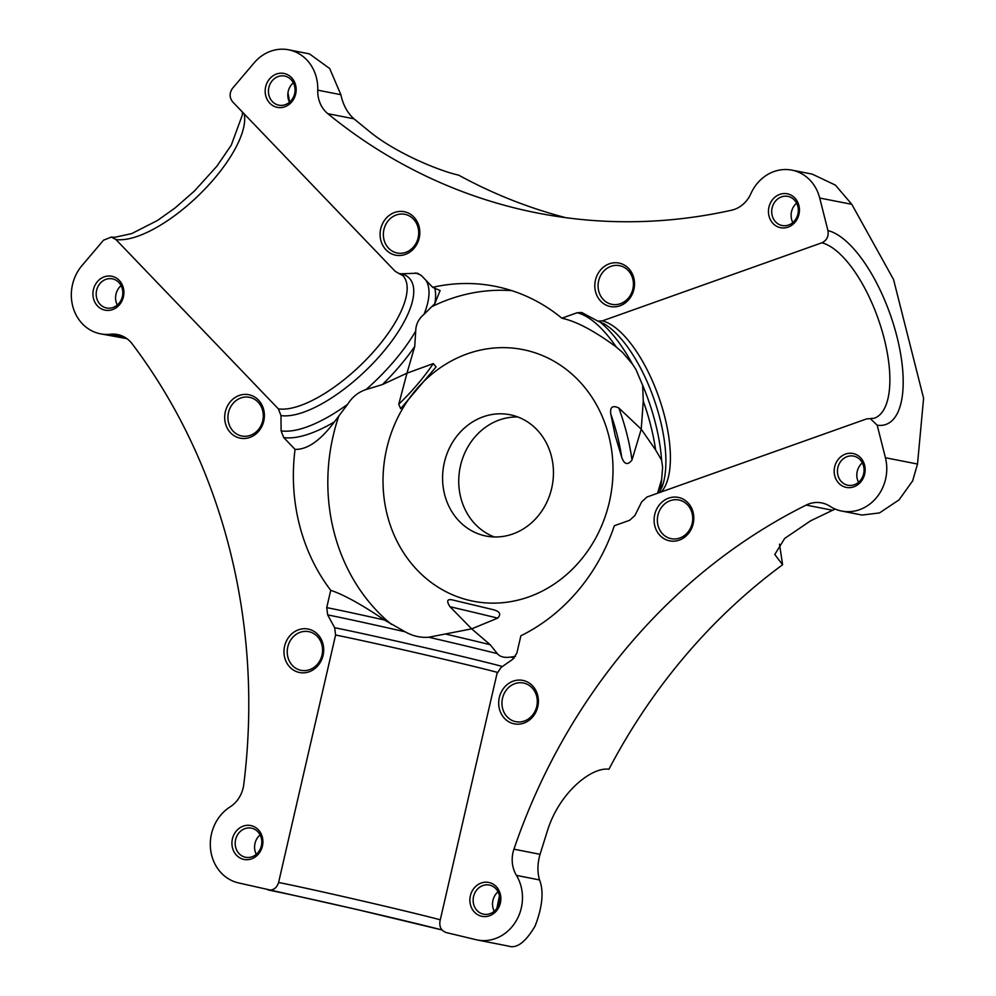 <?xml version="1.0" encoding="UTF-8"?>
<svg xmlns="http://www.w3.org/2000/svg" width="996" height="996" viewBox="0 0 996 996"><rect width="100%" height="100%" fill="white"/><g stroke="black" fill="none" stroke-linecap="round" stroke-linejoin="round"><path stroke-width="1.49" d="M870.243 418.557L874.239 418.27A92.977 37.051 70.4 0 0 884.211 338.727A92.977 37.051 70.4 0 0 821.862 242.8C826.829 240.434 828.859 236.363 827.937 230.574L819.708 198.03A41.371 36.927 -78.9 0 0 791.907 170.142L812.25 174.126L835.42 185.131L851.792 204.317L893.537 279.49L923.591 398.238L917.515 464.036L912.647 480.869L899.064 499.868L879.468 512.94L862.038 515.044L841.707 511.06A41.371 36.927 -78.9 0 0 885.419 457.737L877.19 425.192L870.243 418.569L866.433 418.955L646.977 497.016L641.71 501.835L634.938 515.455L629.671 520.273L614.345 525.726A184.982 165.112 101.1 0 1 520.871 635.784L516.887 653.077L512.865 659.19L501.013 667.507L496.992 673.62L439.995 921.076C439.174 926.952 441.253 930.787 446.27 932.58L476.088 939.714A41.371 36.927 -78.9 0 0 477.408 940A41.371 36.927 -78.9 0 0 515.903 921.337A41.371 36.927 -78.9 0 0 516.451 875.397A29.208 26.07 101.1 0 1 513.936 849.19A584.154 521.406 101.1 0 1 806.175 505.084A29.208 26.07 101.1 0 1 809.001 503.889A29.208 26.07 101.1 0 1 821.625 502.905A29.208 26.07 101.1 0 1 829.942 506.279A41.371 36.927 -78.9 0 0 841.707 511.06M791.907 170.142A41.371 36.927 -78.9 0 0 774.029 171.536A41.371 36.927 -78.9 0 0 750.847 193.722A29.208 26.07 101.1 0 1 731.562 210.218A584.154 521.406 101.1 0 1 537.529 213.032A584.154 521.406 101.1 0 1 327.821 113.681A29.208 26.07 101.1 0 1 317.749 90.163A41.371 36.927 -78.9 0 0 288.628 49.8A41.371 36.927 -78.9 0 0 270.75 51.194A41.371 36.927 -78.9 0 0 254.192 62.81L232.603 88.221C229.267 92.977 229.304 97.546 232.715 101.928L395.188 271.31L399.06 273.576L401.388 273.8A95.828 36.603 -43.8 0 1 382.501 352.796A95.828 36.603 -43.8 0 1 280.972 415.581L281.096 430.845L283.698 437.543L295.053 449.383A184.982 165.112 101.1 0 0 330.722 590.317L326.738 607.61L327.672 614.906L334.656 627.729A95.828 1.581 -167 0 1 420.872 646.728A95.828 1.581 -167 0 1 502.457 666.498M513.936 849.19L540.056 854.319L547.489 830.602C559.329 792.492 591.649 766.721 608.942 769.236A584.154 521.406 101.1 0 1 782.607 564.744L774.776 554.498L784.624 538.475L810.557 520.846L835.196 509.018M779.507 544.152L782.607 564.744M565.703 217.663A584.154 521.406 101.1 0 1 458.621 175.122C441.004 171.399 397.802 154.131 370.873 132.642L353.941 118.798C347.417 112.959 343.06 104.929 340.869 94.695L329.701 68.537L309.457 53.884L288.628 49.8M494.327 536.956A61.827 55.178 101.1 0 1 458.795 478.267A61.827 55.178 101.1 0 1 499.345 419.976A61.827 55.178 101.1 0 1 517.858 416.988M512.84 533.968A61.827 55.178 101.1 0 1 486.123 536.06A61.827 55.178 101.1 0 1 442.598 479.711A61.827 55.178 101.1 0 1 483.197 416.801A61.827 55.178 101.1 0 1 509.915 414.722A61.827 55.178 101.1 0 1 553.44 471.071A61.827 55.178 101.1 0 1 512.84 533.968M396.296 214.974A19.721 17.592 -78.9 0 0 383.36 235.031A19.721 17.592 -78.9 0 0 397.23 253.009A19.721 17.592 -78.9 0 0 405.758 252.337A19.721 17.592 -78.9 0 0 418.706 232.28A19.721 17.592 -78.9 0 0 404.824 214.314A19.721 17.592 -78.9 0 0 396.296 214.974M405.26 254.441A22.149 19.771 101.1 0 1 380.808 240.26A22.149 19.771 101.1 0 1 394.64 212.459A22.149 19.771 101.1 0 1 419.092 226.64A22.149 19.771 101.1 0 1 405.26 254.441M240.883 397.977A19.721 17.592 -78.9 0 0 227.935 418.034A19.721 17.592 -78.9 0 0 241.816 435.999A19.721 17.592 -78.9 0 0 250.345 435.339A19.721 17.592 -78.9 0 0 263.293 415.282A19.721 17.592 -78.9 0 0 249.411 397.304A19.721 17.592 -78.9 0 0 240.883 397.977M249.847 437.431A22.149 19.771 101.1 0 1 225.395 423.25A22.149 19.771 101.1 0 1 239.227 395.462A22.149 19.771 101.1 0 1 263.679 409.642A22.149 19.771 101.1 0 1 249.847 437.431M300.182 632.311A19.721 17.592 -78.9 0 0 287.234 652.368A19.721 17.592 -78.9 0 0 301.116 670.345A19.721 17.592 -78.9 0 0 309.632 669.673A19.721 17.592 -78.9 0 0 322.58 649.616A19.721 17.592 -78.9 0 0 308.698 631.651A19.721 17.592 -78.9 0 0 300.182 632.311M309.146 671.777A22.149 19.771 101.1 0 1 284.694 657.597A22.149 19.771 101.1 0 1 298.526 629.796A22.149 19.771 101.1 0 1 322.978 643.976A22.149 19.771 101.1 0 1 309.146 671.777M514.895 683.654A19.721 17.592 -78.9 0 0 501.947 703.711A19.721 17.592 -78.9 0 0 515.828 721.677A19.721 17.592 -78.9 0 0 524.344 721.017A19.721 17.592 -78.9 0 0 537.292 700.96A19.721 17.592 -78.9 0 0 523.41 682.995A19.721 17.592 -78.9 0 0 514.895 683.654M523.859 723.108A22.149 19.771 101.1 0 1 499.407 708.928A22.149 19.771 101.1 0 1 513.239 681.14A22.149 19.771 101.1 0 1 537.691 695.32A22.149 19.771 101.1 0 1 523.859 723.108M670.308 500.652A19.721 17.592 -78.9 0 0 657.36 520.721A19.721 17.592 -78.9 0 0 671.242 538.687A19.721 17.592 -78.9 0 0 679.77 538.027A19.721 17.592 -78.9 0 0 692.718 517.957A19.721 17.592 -78.9 0 0 678.836 499.992A19.721 17.592 -78.9 0 0 670.308 500.652M679.272 540.118A22.149 19.771 101.1 0 1 654.82 525.938A22.149 19.771 101.1 0 1 668.652 498.137A22.149 19.771 101.1 0 1 693.104 512.317A22.149 19.771 101.1 0 1 679.272 540.118M611.009 266.318A19.721 17.592 -78.9 0 0 598.073 286.375A19.721 17.592 -78.9 0 0 611.942 304.353A19.721 17.592 -78.9 0 0 620.471 303.68A19.721 17.592 -78.9 0 0 633.419 283.623A19.721 17.592 -78.9 0 0 619.537 265.658A19.721 17.592 -78.9 0 0 611.009 266.318M619.973 305.784A22.149 19.771 101.1 0 1 595.521 291.591A22.149 19.771 101.1 0 1 609.353 263.803A22.149 19.771 101.1 0 1 633.805 277.984A22.149 19.771 101.1 0 1 619.973 305.784M244.219 113.918A92.977 35.507 -43.8 0 1 199.561 194.432A92.977 35.507 -43.8 0 1 115.885 239.488L111.291 237.073L103.534 240.198L81.958 265.621A41.371 36.927 -78.9 0 0 72.857 306.644A41.371 36.927 -78.9 0 0 100.459 333.822A41.371 36.927 -78.9 0 0 110.456 334.233A29.208 26.07 101.1 0 1 117.503 334.531A29.208 26.07 101.1 0 1 132.256 343.944A584.154 521.406 101.1 0 1 243.759 784.587A29.208 26.07 101.1 0 1 230.064 806.922A41.371 36.927 -78.9 0 0 210.554 849.053A41.371 36.927 -78.9 0 0 238.131 882.817L358.299 909.834L442.037 929.965A102.713 1.693 13 0 0 354.514 908.962A102.713 1.693 13 0 0 268.522 890.063M126.915 338.665L100.459 333.822M540.056 854.319C537.392 863.731 537.23 872.272 539.571 879.941C543.941 891.37 542.484 906.671 535.201 925.844C525.552 942.303 516.538 949.026 508.184 946.013M821.862 242.8L602.406 320.861L597.824 321.11L581.689 312.483L577.157 312.744L561.831 318.197A184.982 165.112 101.1 0 0 494.85 286.263A184.982 165.112 101.1 0 0 432.687 287.321L421.345 275.481L417.424 273.203L401.388 273.8M284.806 106.784A17.281 15.426 101.1 0 1 265.733 95.716A17.281 15.426 101.1 0 1 276.527 74.028A17.281 15.426 101.1 0 1 295.6 85.096A17.281 15.426 101.1 0 1 284.806 106.784M788.097 227.125A17.281 15.426 101.1 0 1 769.012 216.057A17.281 15.426 101.1 0 1 779.806 194.369A17.281 15.426 101.1 0 1 798.879 205.437A17.281 15.426 101.1 0 1 788.097 227.125M781.462 196.884A14.853 13.247 -78.9 0 0 771.713 211.999A14.853 13.247 -78.9 0 0 782.171 225.532A14.853 13.247 -78.9 0 0 788.583 225.034A14.853 13.247 -78.9 0 0 798.331 209.919A14.853 13.247 -78.9 0 0 787.886 196.386A14.853 13.247 -78.9 0 0 781.462 196.884M278.183 76.543A14.853 13.247 -78.9 0 0 268.434 91.657A14.853 13.247 -78.9 0 0 278.88 105.19A14.853 13.247 -78.9 0 0 285.304 104.68A14.853 13.247 -78.9 0 0 295.053 89.578A14.853 13.247 -78.9 0 0 284.595 76.045A14.853 13.247 -78.9 0 0 278.183 76.543M289.525 102.227A14.853 13.247 101.1 0 1 293.334 82.805M792.816 222.569A14.853 13.247 101.1 0 1 796.626 203.147M432.687 287.321L440.132 290.546L434.804 303.668L424.022 314.338C418.581 318.882 415.805 324.459 415.718 331.07L414.722 346.484L406.978 373.176L382.364 384.593L366.055 389.548C358.348 392.088 352.211 397.006 347.629 404.301L334.37 421.93C320.438 440.581 307.328 449.719 295.053 449.383M657.584 493.244L661.655 479.387L662.614 467.199L661.605 460.214L655.617 449.931L641.237 429.201L631.974 460.015C627.754 465.456 624.33 464.547 621.728 457.289L615.167 435.464L610.797 414.062C609.813 407.103 612.49 405.061 618.802 407.949L641.237 429.201L643.267 401.139L642.657 385.328L635.983 369.591L632.497 364.187L622.537 352.41L616.325 347.069C594.5 330.933 576.335 321.31 561.831 318.197M387.207 514.808A128.235 114.465 101.1 0 1 437.032 370.089A128.235 114.465 101.1 0 1 608.83 435.974A128.235 114.465 101.1 0 1 545.435 589.408A128.235 114.465 101.1 0 1 401.774 549.854A128.235 114.465 101.1 0 1 387.207 514.808M406.978 373.176L433.285 363.59L436.074 366.889L400.666 408.671L398.749 404.252L406.978 373.176M280.972 415.581L278.357 408.87A92.977 35.507 136.2 0 0 369.665 355.995A92.977 35.507 136.2 0 0 402.795 275.519L399.06 273.576M115.885 239.488L278.357 408.87M267.949 889.951C273.215 890.611 276.764 888.121 278.594 882.481A92.977 1.531 -167 0 1 360.938 900.621A92.977 1.531 -167 0 1 440.294 919.794M497.353 672.362A92.977 1.531 13 0 0 418.021 653.189A92.977 1.531 13 0 0 335.59 635.025L278.594 882.481M335.59 635.025L334.656 627.729M251.552 858.876A17.281 15.426 101.1 0 1 232.479 847.808A17.281 15.426 101.1 0 1 243.273 826.12A17.281 15.426 101.1 0 1 262.346 837.188A17.281 15.426 101.1 0 1 251.552 858.876M112.573 309.594A17.281 15.426 101.1 0 1 93.487 298.526A17.281 15.426 101.1 0 1 104.281 276.838A17.281 15.426 101.1 0 1 123.355 287.906A17.281 15.426 101.1 0 1 112.573 309.594M105.937 279.353A14.853 13.247 -78.9 0 0 96.189 294.467A14.853 13.247 -78.9 0 0 106.647 308.001A14.853 13.247 -78.9 0 0 113.058 307.49A14.853 13.247 -78.9 0 0 122.807 292.388A14.853 13.247 -78.9 0 0 112.361 278.855A14.853 13.247 -78.9 0 0 105.937 279.353M244.929 828.635A14.853 13.247 -78.9 0 0 235.181 843.749A14.853 13.247 -78.9 0 0 245.639 857.282A14.853 13.247 -78.9 0 0 252.05 856.784A14.853 13.247 -78.9 0 0 261.799 841.67A14.853 13.247 -78.9 0 0 251.353 828.137A14.853 13.247 -78.9 0 0 244.929 828.635M256.283 854.319A14.853 13.247 101.1 0 1 260.093 834.897M117.291 305.037A14.853 13.247 101.1 0 1 121.101 285.615M489.522 915.772A17.281 15.426 101.1 0 1 470.436 904.704A17.281 15.426 101.1 0 1 481.23 883.016A17.281 15.426 101.1 0 1 500.303 894.084A17.281 15.426 101.1 0 1 489.522 915.772M853.809 486.832A17.281 15.426 101.1 0 1 834.735 475.764A17.281 15.426 101.1 0 1 845.517 454.076A17.281 15.426 101.1 0 1 864.603 465.144A17.281 15.426 101.1 0 1 853.809 486.832M847.185 456.604A14.853 13.247 -78.9 0 0 837.437 471.706A14.853 13.247 -78.9 0 0 847.882 485.239A14.853 13.247 -78.9 0 0 854.307 484.741A14.853 13.247 -78.9 0 0 864.055 469.626A14.853 13.247 -78.9 0 0 853.597 456.093A14.853 13.247 -78.9 0 0 847.185 456.604M482.886 885.544A14.853 13.247 -78.9 0 0 473.137 900.645A14.853 13.247 -78.9 0 0 483.595 914.179A14.853 13.247 -78.9 0 0 490.007 913.681A14.853 13.247 -78.9 0 0 499.755 898.566A14.853 13.247 -78.9 0 0 489.31 885.046A14.853 13.247 -78.9 0 0 482.886 885.544M858.527 482.288A14.853 13.247 101.1 0 1 862.337 462.854M494.24 911.228A14.853 13.247 101.1 0 1 498.05 891.793M330.722 590.317C343.981 594.774 361.909 604.684 384.493 620.035L405.198 631.825C412.755 636.071 420.598 637.876 428.728 637.228L471.681 628.862L490.194 644.711L497.34 653.637C499.955 656.85 504.424 657.995 510.749 657.061L515.48 656.439M492.46 609.49C499.768 611.208 501.511 614.084 497.689 618.13L471.681 628.862L449.993 606.726C446.196 600.874 447.142 598.646 452.856 600.028L492.821 609.577M496.892 908.277L499.457 895.84M287.956 92.84L289.637 102.14M110.456 334.233L124.151 336.922M516.451 875.397L539.571 879.941M806.175 505.084L832.295 510.213M819.708 198.03L851.792 204.317M327.821 113.681L353.941 118.798M885.419 457.737L917.515 464.036M827.937 230.574A102.713 40.923 -109.6 0 1 896.935 336.586A102.713 40.923 -109.6 0 1 877.19 425.192M431.654 306.768A184.982 165.112 101.1 0 1 511.882 290.67M391.503 624.442A184.982 165.112 101.1 0 1 333.859 531.403A184.982 165.112 101.1 0 1 338.789 416.104M317.749 90.163L340.869 94.695M616.325 347.069A109.523 43.65 70.4 0 0 577.157 312.744M632.497 364.187A106.672 42.504 70.4 0 0 599.455 321.596M659.9 491.538A106.672 42.504 70.4 0 0 661.655 479.387M659.14 492.684L662.216 486.608A95.828 38.184 70.4 0 0 653.637 398.051A95.828 38.184 70.4 0 0 604.36 323.961L597.824 321.11M661.605 460.214A106.672 42.504 70.4 0 0 642.657 385.328M655.617 449.931A109.523 43.65 70.4 0 0 643.267 401.139M602.406 320.861A92.977 37.051 -109.6 0 1 659.315 398.612A92.977 37.051 -109.6 0 1 661.244 491.937M621.728 457.289A102.227 40.736 70.4 0 0 610.797 414.062M631.974 460.015A109.523 43.65 70.4 0 0 618.802 407.949M510.749 657.061A106.672 1.768 -167 0 1 514.26 657.995M327.672 614.906A106.672 1.768 -167 0 1 405.198 631.825M326.738 607.61A109.523 1.805 -167 0 1 384.493 620.035M428.728 637.228A106.672 1.768 -167 0 1 497.34 653.637M445.486 634.016A109.523 1.805 -167 0 1 490.194 644.711M449.993 606.726A109.523 1.805 -167 0 1 497.689 618.13M334.37 421.93A109.523 41.832 -43.8 0 1 283.698 437.543M347.629 404.301A106.672 40.749 -43.8 0 1 281.096 430.845M415.145 273.004A106.672 40.749 -43.8 0 1 421.744 275.904M425.89 280.225A106.672 40.749 -43.8 0 1 424.022 314.338M434.605 287.794A109.523 41.832 -43.8 0 1 434.804 303.668M415.718 331.07A106.672 40.749 -43.8 0 1 366.055 389.548M414.722 346.484A109.523 41.832 -43.8 0 1 382.364 384.593M433.285 363.59A109.523 41.832 -43.8 0 1 398.749 404.252M509.018 946.2L477.408 940M635.983 369.603L635.573 368.918M111.291 237.073L114.814 237.285L131.684 233.612L157.505 220.452L174.997 208.015L194.407 191.045L216.879 166.208L231.284 145.13L242.389 114.876L242.389 112"/></g></svg>

